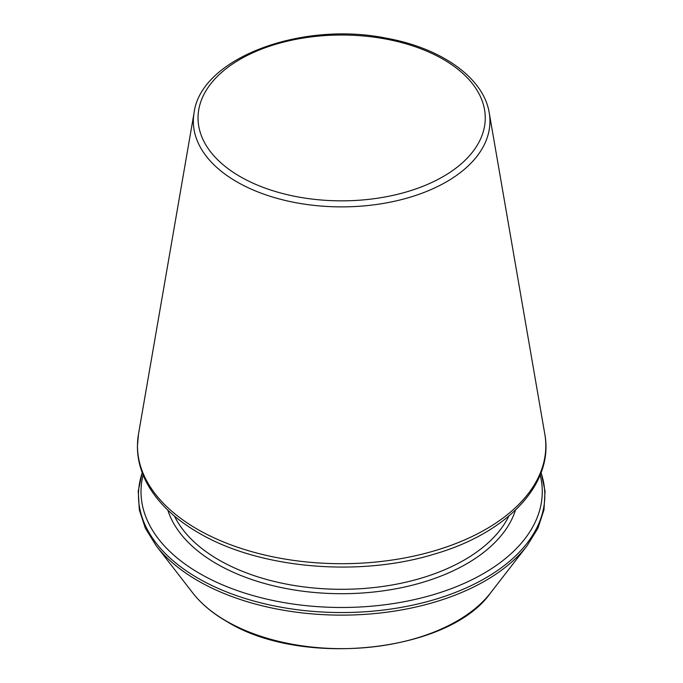 <?xml version="1.0" encoding="UTF-8"?>
<svg xmlns="http://www.w3.org/2000/svg" width="683" height="683" viewBox="0 0 683 683"><rect width="100%" height="100%" fill="white"/><g stroke="black" fill="none" stroke-linecap="round" stroke-linejoin="round"><path stroke-width="1.02" d="M143.097 474.992A200.631 115.837 0 0 0 199.778 573.558A200.631 115.837 0 0 0 431.588 595.192A200.631 115.837 0 0 0 540.193 474.992M236.779 181.806A148.296 85.623 0 0 0 405.147 198.633A148.296 85.623 0 0 0 489.216 112.755C483.726 77.982 441.491 48.1 386.612 38.239C301.425 20.729 200.862 58.183 194.083 112.755A148.296 85.623 0 0 0 236.779 181.806M240.1 176.564A143.609 82.916 0 0 0 480.362 139.392A143.609 82.916 0 0 0 304.473 37.847A143.609 82.916 0 0 0 240.1 176.564M167.796 510.107A176.769 102.057 0 0 0 216.648 563.808A176.769 102.057 0 0 0 394.176 589.096A176.769 102.057 0 0 0 515.494 510.107M197.276 529.18A204.166 117.877 0 0 0 429.061 552.351A204.166 117.877 0 0 0 544.803 434.115C554.229 483.957 507.238 533.141 434.226 554.135C358.498 577.468 258.78 568.563 198.54 532.808C174.78 519.046 157.653 502.645 147.169 483.598C140.664 471.543 137.411 459.113 137.42 446.298L138.487 434.115A204.166 117.877 0 0 0 197.276 529.18M174.455 516.083A173.61 100.23 0 0 0 218.884 559.949A173.61 100.23 0 0 0 508.835 516.083M142.235 472.764A203.175 117.305 0 0 0 197.976 578.194A203.175 117.305 0 0 0 437.111 598.795A203.175 117.305 0 0 0 541.056 472.764M142.184 472.619L138.248 491.171L139.323 509.885L145.359 528.224L156.168 545.717A203.175 117.305 0 0 0 197.976 580.772A203.175 117.305 0 0 0 527.122 545.717L537.931 528.224L543.967 509.885L545.043 491.171L541.107 472.619M156.168 545.717L192.734 592.921A163.126 94.177 0 0 0 226.304 621.06A163.126 94.177 0 0 0 490.556 592.921L527.122 545.717M194.083 112.755L138.487 434.115M489.216 112.755L544.803 434.115M490.556 592.921C448.953 652.504 301.587 668.042 226.747 621.479C212.473 613.223 201.135 603.704 192.734 592.921"/></g></svg>
